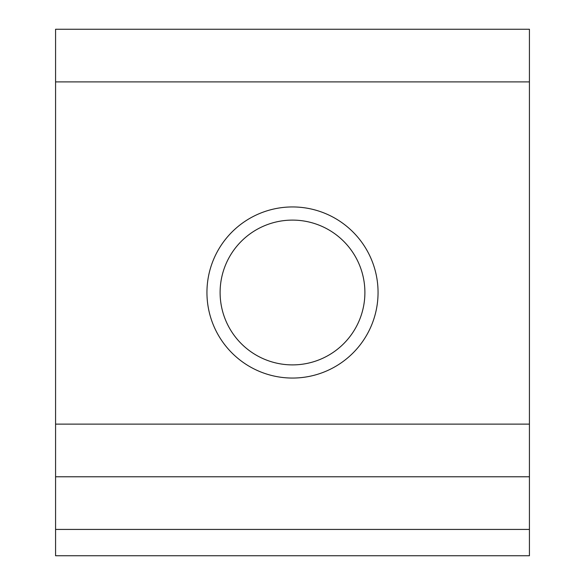 <?xml version="1.0" encoding="UTF-8"?>
<svg xmlns="http://www.w3.org/2000/svg" width="585" height="585" viewBox="0 0 585 585"><rect width="100%" height="100%" fill="white"/><g stroke="black" fill="none" stroke-linecap="round" stroke-linejoin="round"><path stroke-width="0.88" d="M206.944 292.5A85.556 85.556 0 0 0 292.5 378.056A85.556 85.556 0 0 0 378.056 292.5A85.556 85.556 0 0 0 292.5 206.944A85.556 85.556 0 0 0 206.944 292.5M220.106 292.5A72.394 72.394 0 0 0 292.5 364.894A72.394 72.394 0 0 0 364.894 292.5A72.394 72.394 0 0 0 292.5 220.106A72.394 72.394 0 0 0 220.106 292.5M55.575 555.75L529.425 555.75L529.425 476.775L55.575 476.775L55.575 555.75M55.575 81.9L529.425 81.9L529.425 29.25L55.575 29.25L55.575 476.775M529.425 81.9L529.425 476.775M55.575 529.425L529.425 529.425M55.575 424.125L529.425 424.125"/></g></svg>
